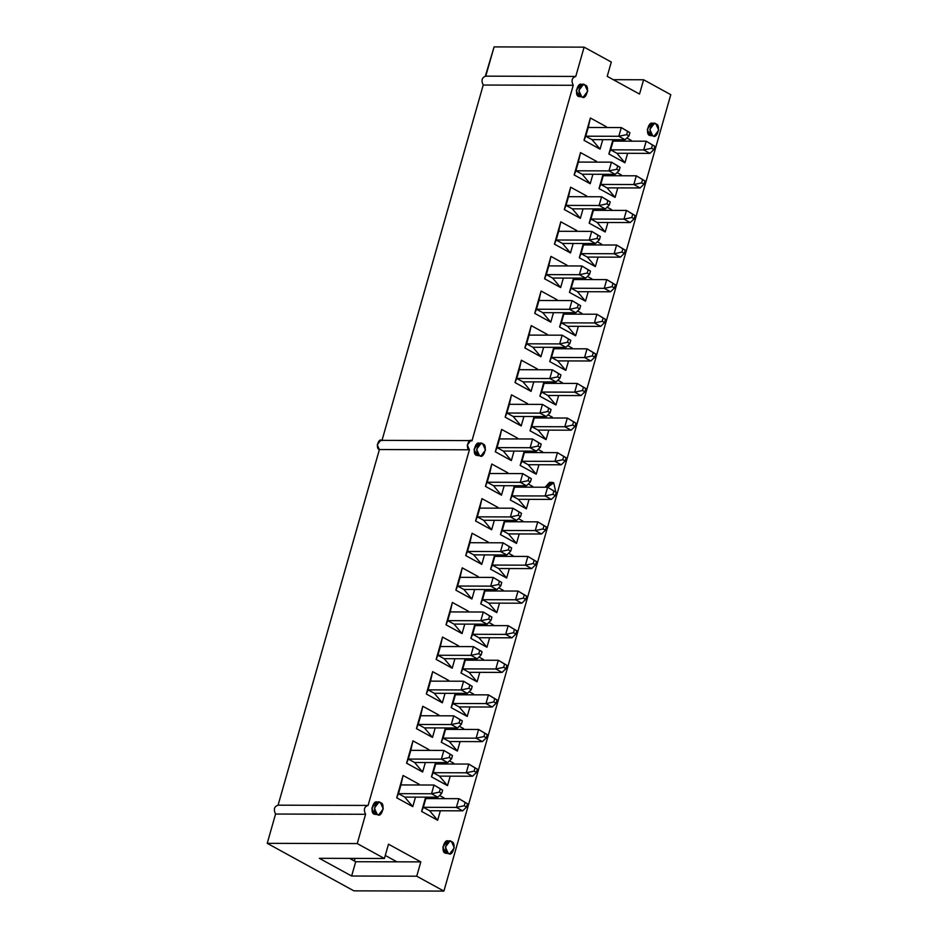 <?xml version="1.0" encoding="UTF-8"?>
<svg xmlns="http://www.w3.org/2000/svg" width="938" height="938" viewBox="0 0 938 938"><rect width="100%" height="100%" fill="white"/><g stroke="black" fill="none" stroke-linecap="round" stroke-linejoin="round"><path stroke-width="1.41" d="M588.243 127.474L621.296 127.568L629.914 132.668L627.569 131.379L626.643 134.65L628.988 135.94L629.914 132.668L628.988 135.94L625.083 139.727L618.822 136.28L585.758 136.198L618.822 136.28L621.296 127.568L588.243 127.474L585.758 136.198L592.019 139.633L625.083 139.727L592.019 139.633L585.758 136.198L584.011 140.337L590.365 117.989L606.429 126.794L606.229 127.521L606.429 126.794L604.342 127.521L606.429 126.794L590.365 117.989L584.011 140.337L600.062 149.142L584.011 140.337L590.365 117.989L588.243 127.474M629.914 132.668L621.296 127.568L629.914 132.668M625.083 139.727L628.988 135.94L626.643 134.65L618.822 136.28L625.083 139.727M627.569 131.379L621.296 127.568L618.822 136.28L626.643 134.65L627.569 131.379M613.112 141.11L646.176 141.204L654.794 146.305L652.438 145.015L651.511 148.286L653.856 149.576L654.794 146.305L653.856 149.576L649.964 153.363L643.691 149.928L610.626 149.834L643.691 149.928L646.176 141.204L613.112 141.11L610.626 149.834L616.899 153.269L649.964 153.363L616.899 153.269L610.626 149.834L608.879 153.973L612.948 139.692L608.879 153.973L624.942 162.778L608.879 153.973L613.112 141.11M654.794 146.305L646.176 141.204L654.794 146.305M649.964 153.363L653.856 149.576L651.511 148.286L643.691 149.928L649.964 153.363M652.438 145.015L646.176 141.204L643.691 149.928L651.511 148.286L652.438 145.015M603.251 175.723L636.316 175.805L644.934 180.917L642.589 179.627L641.651 182.887L644.007 184.176L644.934 180.917L644.007 184.176L640.103 187.963L633.83 184.528L600.777 184.434L633.83 184.528L636.316 175.805L603.251 175.723L600.777 184.434L607.038 187.87L640.103 187.963L607.038 187.87L600.777 184.434L599.019 188.585L603.087 174.292L599.019 188.585L615.082 197.39L599.019 188.585L603.251 175.723M644.934 180.917L636.316 175.805L644.934 180.917M640.103 187.963L644.007 184.176L641.651 182.887L633.83 184.528L640.103 187.963M642.589 179.627L636.316 175.805L633.83 184.528L641.651 182.887L642.589 179.627M593.402 210.323L626.455 210.417L635.073 215.517L632.728 214.227L631.802 217.499L634.147 218.788L635.073 215.517L634.147 218.788L630.242 222.564L623.981 219.129L590.917 219.046L623.981 219.129L626.455 210.417L593.402 210.323L590.917 219.046L597.189 222.482L630.242 222.564L597.189 222.482L590.917 219.046L589.17 223.185L593.238 208.893L589.17 223.185L605.221 231.991L589.17 223.185L593.402 210.323M635.073 215.517L626.455 210.417L635.073 215.517M630.242 222.564L634.147 218.788L631.802 217.499L623.981 219.129L630.242 222.564M632.728 214.227L626.455 210.417L623.981 219.129L631.802 217.499L632.728 214.227M578.383 162.075L611.447 162.168L620.065 167.269L617.708 165.979L616.782 169.25L619.127 170.54L620.065 167.269L619.127 170.54L615.222 174.327L608.961 170.892L575.897 170.798L608.961 170.892L611.447 162.168L578.383 162.075L575.897 170.798L582.17 174.234L615.222 174.327L582.17 174.234L575.897 170.798L574.15 174.937L580.516 152.601L596.568 161.406L596.369 162.133L596.568 161.406L594.481 162.122L596.568 161.406L580.516 152.601L574.15 174.937L590.213 183.742L574.15 174.937L580.516 152.601L578.383 162.075M620.065 167.269L611.447 162.168L620.065 167.269M615.222 174.327L619.127 170.54L616.782 169.25L608.961 170.892L615.222 174.327M617.708 165.979L611.447 162.168L608.961 170.892L616.782 169.25L617.708 165.979M568.522 196.687L601.586 196.769L610.204 201.881L607.859 200.591L606.921 203.851L609.278 205.141L610.204 201.881L609.278 205.141L605.373 208.928L599.101 205.492L566.048 205.399L599.101 205.492L601.586 196.769L568.522 196.687L566.048 205.399L572.309 208.834L605.373 208.928L572.309 208.834L566.048 205.399L564.289 209.537L570.656 187.201L586.719 196.007L586.508 196.734L586.719 196.007L584.632 196.722L586.719 196.007L570.656 187.201L564.289 209.537L580.352 218.355L564.289 209.537L570.656 187.201L568.522 196.687M610.204 201.881L601.586 196.769L610.204 201.881M605.373 208.928L609.278 205.141L606.921 203.851L599.101 205.492L605.373 208.928M607.859 200.591L601.586 196.769L599.101 205.492L606.921 203.851L607.859 200.591M583.542 244.924L616.606 245.017L625.224 250.118L622.867 248.828L621.941 252.099L624.286 253.389L625.224 250.118L624.286 253.389L620.381 257.176L614.12 253.741L581.056 253.647L614.12 253.741L616.606 245.017L583.542 244.924L581.056 253.647L587.329 257.082L620.381 257.176L587.329 257.082L581.056 253.647L579.309 257.786L583.377 243.505L579.309 257.786L595.372 266.591L579.309 257.786L583.542 244.924M625.224 250.118L616.606 245.017L625.224 250.118M620.381 257.176L624.286 253.389L621.941 252.099L614.12 253.741L620.381 257.176M622.867 248.828L616.606 245.017L614.12 253.741L621.941 252.099L622.867 248.828M558.673 231.287L591.726 231.381L600.343 236.482L597.998 235.192L597.06 238.463L599.417 239.753L600.343 236.482L599.417 239.753L595.513 243.528L589.24 240.093L556.187 240.011L589.24 240.093L591.726 231.381L558.673 231.287L556.187 240.011L562.448 243.446L595.513 243.528L562.448 243.446L556.187 240.011L554.44 244.15L560.795 221.802L576.858 230.607L576.647 231.334L576.858 230.607L574.771 231.334L576.858 230.607L560.795 221.802L554.44 244.15L570.492 252.955L554.44 244.15L560.795 221.802L558.673 231.287M600.343 236.482L591.726 231.381L600.343 236.482M595.513 243.528L599.417 239.753L597.06 238.463L589.24 240.093L595.513 243.528M597.998 235.192L591.726 231.381L589.24 240.093L597.06 238.463L597.998 235.192M573.681 279.536L606.745 279.618L615.363 284.718L613.018 283.428L612.08 286.7L614.437 287.989L615.363 284.718L614.437 287.989L610.532 291.777L604.26 288.341L571.207 288.247L604.26 288.341L606.745 279.618L573.681 279.536L571.207 288.247L577.468 291.683L610.532 291.777L577.468 291.683L571.207 288.247L569.448 292.386L573.517 278.105L569.448 292.386L585.511 301.192L569.448 292.386L573.681 279.536M615.363 284.718L606.745 279.618L615.363 284.718M610.532 291.777L614.437 287.989L612.08 286.7L604.26 288.341L610.532 291.777M613.018 283.428L606.745 279.618L604.26 288.341L612.08 286.7L613.018 283.428M548.812 265.888L581.877 265.982L590.494 271.082L588.138 269.792L587.211 273.064L589.556 274.353L590.494 271.082L589.556 274.353L585.652 278.14L579.391 274.705L546.326 274.611L579.391 274.705L581.877 265.982L548.812 265.888L546.326 274.611L552.599 278.047L585.652 278.14L552.599 278.047L546.326 274.611L544.579 278.75L550.946 256.402L566.998 265.219L566.798 265.935L566.998 265.219L564.911 265.935L566.998 265.219L550.946 256.402L544.579 278.75L560.643 287.556L544.579 278.75L550.946 256.402L548.812 265.888M590.494 271.082L581.877 265.982L590.494 271.082M585.652 278.14L589.556 274.353L587.211 273.064L579.391 274.705L585.652 278.14M588.138 269.792L581.877 265.982L579.391 274.705L587.211 273.064L588.138 269.792M563.832 314.136L596.885 314.23L605.502 319.33L603.157 318.041L602.231 321.312L604.576 322.59L605.502 319.33L604.576 322.59L600.672 326.377L594.399 322.942L561.346 322.848L594.399 322.942L596.885 314.23L563.832 314.136L561.346 322.848L567.607 326.295L600.672 326.377L567.607 326.295L561.346 322.848L559.599 326.999L563.668 312.706L559.599 326.999L575.651 335.804L559.599 326.999L563.832 314.136M605.502 319.33L596.885 314.23L605.502 319.33M600.672 326.377L604.576 322.59L602.231 321.312L594.399 322.942L600.672 326.377M603.157 318.041L596.885 314.23L594.399 322.942L602.231 321.312L603.157 318.041M553.971 348.737L587.036 348.83L595.653 353.931L593.297 352.641L592.37 355.912L594.715 357.202L595.653 353.931L594.715 357.202L590.811 360.989L584.55 357.542L551.485 357.46L584.55 357.542L587.036 348.83L553.971 348.737L551.485 357.46L557.758 360.896L590.811 360.989L557.758 360.896L551.485 357.46L549.738 361.599L553.807 347.306L549.738 361.599L565.802 370.404L549.738 361.599L553.971 348.737M595.653 353.931L587.036 348.83L595.653 353.931M590.811 360.989L594.715 357.202L592.37 355.912L584.55 357.542L590.811 360.989M593.297 352.641L587.036 348.83L584.55 357.542L592.37 355.912L593.297 352.641M538.951 300.5L572.016 300.582L580.634 305.682L578.289 304.393L577.351 307.664L579.707 308.954L580.634 305.682L579.707 308.954L575.803 312.741L569.53 309.306L536.466 309.212L569.53 309.306L572.016 300.582L538.951 300.5L536.466 309.212L542.739 312.647L575.803 312.741L542.739 312.647L536.466 309.212L534.719 313.351L541.085 291.014L557.149 299.82L556.938 300.547L557.149 299.82L555.062 300.535L557.149 299.82L541.085 291.014L534.719 313.351L550.782 322.156L534.719 313.351L541.085 291.014L538.951 300.5M580.634 305.682L572.016 300.582L580.634 305.682M575.803 312.741L579.707 308.954L577.351 307.664L569.53 309.306L575.803 312.741M578.289 304.393L572.016 300.582L569.53 309.306L577.351 307.664L578.289 304.393M529.102 335.101L562.155 335.194L570.773 340.295L568.428 339.005L567.49 342.276L569.847 343.554L570.773 340.295L569.847 343.554L565.942 347.341L559.669 343.906L526.617 343.812L559.669 343.906L562.155 335.194L529.102 335.101L526.617 343.812L532.878 347.259L565.942 347.341L532.878 347.259L526.617 343.812L524.858 347.963L531.225 325.615L547.288 334.42L547.077 335.147L547.288 334.42L545.201 335.147L547.288 334.42L531.225 325.615L524.858 347.963L540.921 356.768L524.858 347.963L531.225 325.615L529.102 335.101M570.773 340.295L562.155 335.194L570.773 340.295M565.942 347.341L569.847 343.554L567.49 342.276L559.669 343.906L565.942 347.341M568.428 339.005L562.155 335.194L559.669 343.906L567.49 342.276L568.428 339.005M544.11 383.337L577.175 383.431L585.793 388.531L583.448 387.242L582.51 390.513L584.866 391.803L585.793 388.531L584.866 391.803L580.962 395.59L574.689 392.154L541.625 392.061L574.689 392.154L577.175 383.431L544.11 383.337L541.625 392.061L547.898 395.496L580.962 395.59L547.898 395.496L541.625 392.061L539.878 396.199L543.946 381.918L539.878 396.199L555.941 405.005L539.878 396.199L544.11 383.337M585.793 388.531L577.175 383.431L585.793 388.531M580.962 395.59L584.866 391.803L582.51 390.513L574.689 392.154L580.962 395.59M583.448 387.242L577.175 383.431L574.689 392.154L582.51 390.513L583.448 387.242M519.242 369.701L552.294 369.795L560.924 374.895L558.567 373.605L557.641 376.877L559.986 378.166L560.924 374.895L559.986 378.166L556.082 381.954L549.82 378.506L516.756 378.424L549.82 378.506L552.294 369.795L519.242 369.701L516.756 378.424L523.029 381.86L556.082 381.954L523.029 381.86L516.756 378.424L515.009 382.563L521.376 360.215L537.427 369.021L537.228 369.748L537.427 369.021L535.34 369.748L537.427 369.021L521.376 360.215L515.009 382.563L531.06 391.369L515.009 382.563L521.376 360.215L519.242 369.701M560.924 374.895L552.294 369.795L560.924 374.895M556.082 381.954L559.986 378.166L557.641 376.877L549.82 378.506L556.082 381.954M558.567 373.605L552.294 369.795L549.82 378.506L557.641 376.877L558.567 373.605M534.261 417.949L567.314 418.031L575.932 423.132L573.587 421.854L572.649 425.113L575.006 426.403L575.932 423.132L575.006 426.403L571.101 430.19L564.828 426.755L531.776 426.661L564.828 426.755L567.314 418.031L534.261 417.949L531.776 426.661L538.037 430.096L571.101 430.19L538.037 430.096L531.776 426.661L530.017 430.8L534.097 416.519L530.017 430.8L546.08 439.617L530.017 430.8L534.261 417.949M575.932 423.132L567.314 418.031L575.932 423.132M571.101 430.19L575.006 426.403L572.649 425.113L564.828 426.755L571.101 430.19M573.587 421.854L567.314 418.031L564.828 426.755L572.649 425.113L573.587 421.854M524.401 452.55L557.465 452.644L566.083 457.744L563.726 456.454L562.8 459.726L565.145 461.015L566.083 457.744L565.145 461.015L561.241 464.791L554.979 461.355L521.915 461.273L554.979 461.355L557.465 452.644L524.401 452.55L521.915 461.273L528.188 464.709L561.241 464.791L528.188 464.709L521.915 461.273L520.168 465.412L524.236 451.119L520.168 465.412L536.231 474.218L520.168 465.412L524.401 452.55M566.083 457.744L557.465 452.644L566.083 457.744M561.241 464.791L565.145 461.015L562.8 459.726L554.979 461.355L561.241 464.791M563.726 456.454L557.465 452.644L554.979 461.355L562.8 459.726L563.726 456.454M514.54 487.15L547.604 487.244L556.222 492.344L553.866 491.055L552.939 494.326L555.296 495.616L556.222 492.344L555.296 495.616L551.392 499.403L545.119 495.968L512.054 495.874L545.119 495.968L547.604 487.244L514.54 487.15L512.054 495.874L518.327 499.309L551.392 499.403L518.327 499.309L512.054 495.874L510.307 500.013L514.376 485.732L510.307 500.013L526.37 508.818L510.307 500.013L514.54 487.15M556.222 492.344L547.604 487.244L556.222 492.344M551.392 499.403L555.296 495.616L552.939 494.326L545.119 495.968L551.392 499.403M553.866 491.055L547.604 487.244L545.119 495.968L552.939 494.326L553.866 491.055M504.691 521.751L537.744 521.845L546.362 526.945L544.017 525.655L543.079 528.926L545.435 530.216L546.362 526.945L545.435 530.216L541.531 534.003L535.258 530.568L502.205 530.474L535.258 530.568L537.744 521.845L504.691 521.751L502.205 530.474L508.466 533.91L541.531 534.003L508.466 533.91L502.205 530.474L500.446 534.613L504.527 520.332L500.446 534.613L516.51 543.419L500.446 534.613L504.691 521.751M546.362 526.945L537.744 521.845L546.362 526.945M541.531 534.003L545.435 530.216L543.079 528.926L535.258 530.568L541.531 534.003M544.017 525.655L537.744 521.845L535.258 530.568L543.079 528.926L544.017 525.655M494.83 556.363L527.883 556.445L536.513 561.557L534.156 560.267L533.23 563.527L535.575 564.817L536.513 561.557L535.575 564.817L531.67 568.604L525.409 565.168L492.344 565.075L525.409 565.168L527.883 556.445L494.83 556.363L492.344 565.075L498.617 568.522L531.67 568.604L498.617 568.522L492.344 565.075L490.597 569.225L494.666 554.933L490.597 569.225L506.649 578.031L490.597 569.225L494.83 556.363M536.513 561.557L527.883 556.445L536.513 561.557M531.67 568.604L535.575 564.817L533.23 563.527L525.409 565.168L531.67 568.604M534.156 560.267L527.883 556.445L525.409 565.168L533.23 563.527L534.156 560.267M484.969 590.963L518.034 591.057L526.652 596.158L524.295 594.868L523.369 598.139L525.714 599.429L526.652 596.158L525.714 599.429L521.809 603.204L515.548 599.769L482.484 599.687L515.548 599.769L518.034 591.057L484.969 590.963L482.484 599.687L488.757 603.122L521.809 603.204L488.757 603.122L482.484 599.687L480.737 603.826L484.805 589.533L480.737 603.826L496.8 612.631L480.737 603.826L484.969 590.963M526.652 596.158L518.034 591.057L526.652 596.158M521.809 603.204L525.714 599.429L523.369 598.139L515.548 599.769L521.809 603.204M524.295 594.868L518.034 591.057L515.548 599.769L523.369 598.139L524.295 594.868M475.109 625.564L508.173 625.658L516.791 630.758L514.446 629.468L513.508 632.74L515.865 634.029L516.791 630.758L515.865 634.029L511.96 637.817L505.688 634.381L472.635 634.287L505.688 634.381L508.173 625.658L475.109 625.564L472.635 634.287L478.896 637.723L511.96 637.817L478.896 637.723L472.635 634.287L470.876 638.426L474.945 624.145L470.876 638.426L486.939 647.232L470.876 638.426L475.109 625.564M516.791 630.758L508.173 625.658L516.791 630.758M511.96 637.817L515.865 634.029L513.508 632.74L505.688 634.381L511.96 637.817M514.446 629.468L508.173 625.658L505.688 634.381L513.508 632.74L514.446 629.468M465.26 660.176L498.313 660.258L506.93 665.359L504.585 664.069L503.659 667.34L506.004 668.63L506.93 665.359L506.004 668.63L502.1 672.417L495.839 668.982L462.774 668.888L495.839 668.982L498.313 660.258L465.26 660.176L462.774 668.888L469.035 672.323L502.1 672.417L469.035 672.323L462.774 668.888L461.027 673.027L465.096 658.746L461.027 673.027L477.079 681.832L461.027 673.027L465.26 660.176M506.93 665.359L498.313 660.258L506.93 665.359M502.1 672.417L506.004 668.63L503.659 667.34L495.839 668.982L502.1 672.417M504.585 664.069L498.313 660.258L495.839 668.982L503.659 667.34L504.585 664.069M455.399 694.777L488.464 694.87L497.081 699.971L494.725 698.681L493.798 701.952L496.143 703.242L497.081 699.971L496.143 703.242L492.239 707.018L485.978 703.582L452.913 703.5L485.978 703.582L488.464 694.87L455.399 694.777L452.913 703.5L459.186 706.935L492.239 707.018L459.186 706.935L452.913 703.5L451.166 707.639L455.235 693.346L451.166 707.639L467.23 716.444L451.166 707.639L455.399 694.777M497.081 699.971L488.464 694.87L497.081 699.971M492.239 707.018L496.143 703.242L493.798 701.952L485.978 703.582L492.239 707.018M494.725 698.681L488.464 694.87L485.978 703.582L493.798 701.952L494.725 698.681M445.538 729.377L478.603 729.471L487.221 734.571L484.876 733.282L483.938 736.553L486.294 737.843L487.221 734.571L486.294 737.843L482.39 741.63L476.117 738.183L443.064 738.1L476.117 738.183L478.603 729.471L445.538 729.377L443.064 738.1L449.325 741.536L482.39 741.63L449.325 741.536L443.064 738.1L441.306 742.239L445.374 727.947L441.306 742.239L457.369 751.045L441.306 742.239L445.538 729.377M487.221 734.571L478.603 729.471L487.221 734.571M482.39 741.63L486.294 737.843L483.938 736.553L476.117 738.183L482.39 741.63M484.876 733.282L478.603 729.471L476.117 738.183L483.938 736.553L484.876 733.282M435.689 763.978L468.742 764.071L477.36 769.172L475.015 767.882L474.089 771.153L476.434 772.443L477.36 769.172L476.434 772.443L472.529 776.23L466.256 772.795L433.204 772.701L466.256 772.795L468.742 764.071L435.689 763.978L433.204 772.701L439.465 776.136L472.529 776.23L439.465 776.136L433.204 772.701L431.457 776.84L435.525 762.559L431.457 776.84L447.508 785.645L431.457 776.84L435.689 763.978M477.36 769.172L468.742 764.071L477.36 769.172M472.529 776.23L476.434 772.443L474.089 771.153L466.256 772.795L472.529 776.23M475.015 767.882L468.742 764.071L466.256 772.795L474.089 771.153L475.015 767.882M425.829 798.59L458.893 798.672L467.511 803.772L465.154 802.494L464.228 805.754L466.573 807.043L467.511 803.772L466.573 807.043L462.669 810.831L456.407 807.395L423.343 807.301L456.407 807.395L458.893 798.672L425.829 798.59L423.343 807.301L429.616 810.737L462.669 810.831L429.616 810.737L423.343 807.301L421.596 811.44L425.664 797.159L421.596 811.44L437.659 820.258L421.596 811.44L425.829 798.59M467.511 803.772L458.893 798.672L467.511 803.772M462.669 810.831L466.573 807.043L464.228 805.754L456.407 807.395L462.669 810.831M465.154 802.494L458.893 798.672L456.407 807.395L464.228 805.754L465.154 802.494M509.381 404.301L542.445 404.395L551.063 409.496L548.707 408.206L547.78 411.477L550.125 412.767L551.063 409.496L550.125 412.767L546.233 416.554L539.96 413.119L506.895 413.025L539.96 413.119L542.445 404.395L509.381 404.301L506.895 413.025L513.168 416.46L546.233 416.554L513.168 416.46L506.895 413.025L505.148 417.164L511.515 394.828L527.578 403.633L527.367 404.36L527.578 403.633L525.491 404.348L527.578 403.633L511.515 394.828L505.148 417.164L521.211 425.969L505.148 417.164L511.515 394.828L509.381 404.301M551.063 409.496L542.445 404.395L551.063 409.496M546.233 416.554L550.125 412.767L547.78 411.477L539.96 413.119L546.233 416.554M548.707 408.206L542.445 404.395L539.96 413.119L547.78 411.477L548.707 408.206M499.52 438.914L532.585 438.996L541.203 444.096L538.858 442.818L537.92 446.078L540.276 447.367L541.203 444.096L540.276 447.367L536.372 451.155L530.099 447.719L497.046 447.625L530.099 447.719L532.585 438.996L499.52 438.914L497.046 447.625L503.307 451.061L536.372 451.155L503.307 451.061L497.046 447.625L495.287 451.764L501.654 429.428L517.717 438.234L517.506 438.961L517.717 438.234L515.63 438.949L517.717 438.234L501.654 429.428L495.287 451.764L511.351 460.581L495.287 451.764L501.654 429.428L499.52 438.914M541.203 444.096L532.585 438.996L541.203 444.096M536.372 451.155L540.276 447.367L537.92 446.078L530.099 447.719L536.372 451.155M538.858 442.818L532.585 438.996L530.099 447.719L537.92 446.078L538.858 442.818M489.671 473.514L522.724 473.608L531.354 478.708L528.997 477.419L528.071 480.69L530.416 481.98L531.354 478.708L530.416 481.98L526.511 485.755L520.25 482.32L487.185 482.238L520.25 482.32L522.724 473.608L489.671 473.514L487.185 482.238L493.458 485.673L526.511 485.755L493.458 485.673L487.185 482.238L485.438 486.376L491.793 464.029L507.857 472.834L507.657 473.561L507.857 472.834L505.77 473.561L507.857 472.834L491.793 464.029L485.438 486.376L501.49 495.182L485.438 486.376L491.793 464.029L489.671 473.514M531.354 478.708L522.724 473.608L531.354 478.708M526.511 485.755L530.416 481.98L528.071 480.69L520.25 482.32L526.511 485.755M528.997 477.419L522.724 473.608L520.25 482.32L528.071 480.69L528.997 477.419M479.81 508.115L512.875 508.208L521.493 513.309L519.136 512.019L518.21 515.29L520.555 516.58L521.493 513.309L520.555 516.58L516.65 520.367L510.389 516.932L477.325 516.838L510.389 516.932L512.875 508.208L479.81 508.115L477.325 516.838L483.598 520.273L516.65 520.367L483.598 520.273L477.325 516.838L475.578 520.977L481.944 498.629L498.008 507.446L497.797 508.161L498.008 507.446L495.909 508.161L498.008 507.446L481.944 498.629L475.578 520.977L491.641 529.782L475.578 520.977L481.944 498.629L479.81 508.115M521.493 513.309L512.875 508.208L521.493 513.309M516.65 520.367L520.555 516.58L518.21 515.29L510.389 516.932L516.65 520.367M519.136 512.019L512.875 508.208L510.389 516.932L518.21 515.29L519.136 512.019M469.95 542.715L503.014 542.809L511.632 547.909L509.287 546.62L508.349 549.891L510.706 551.181L511.632 547.909L510.706 551.181L506.801 554.968L500.529 551.532L467.476 551.438L500.529 551.532L503.014 542.809L469.95 542.715L467.476 551.438L473.737 554.874L506.801 554.968L473.737 554.874L467.476 551.438L465.717 555.577L472.084 533.241L488.147 542.047L487.936 542.774L488.147 542.047L486.06 542.762L488.147 542.047L472.084 533.241L465.717 555.577L481.78 564.383L465.717 555.577L472.084 533.241L469.95 542.715M511.632 547.909L503.014 542.809L511.632 547.909M506.801 554.968L510.706 551.181L508.349 549.891L500.529 551.532L506.801 554.968M509.287 546.62L503.014 542.809L500.529 551.532L508.349 549.891L509.287 546.62M460.101 577.327L493.154 577.409L501.771 582.521L499.426 581.232L498.5 584.491L500.845 585.781L501.771 582.521L500.845 585.781L496.941 589.568L490.68 586.133L457.615 586.039L490.68 586.133L493.154 577.409L460.101 577.327L457.615 586.039L463.876 589.474L496.941 589.568L463.876 589.474L457.615 586.039L455.868 590.19L462.223 567.842L478.286 576.647L478.087 577.374L478.286 576.647L476.199 577.374L478.286 576.647L462.223 567.842L455.868 590.19L471.92 598.995L455.868 590.19L462.223 567.842L460.101 577.327M501.771 582.521L493.154 577.409L501.771 582.521M496.941 589.568L500.845 585.781L498.5 584.491L490.68 586.133L496.941 589.568M499.426 581.232L493.154 577.409L490.68 586.133L498.5 584.491L499.426 581.232M450.24 611.928L483.305 612.022L491.922 617.122L489.566 615.832L488.639 619.103L490.984 620.393L491.922 617.122L490.984 620.393L487.08 624.169L480.819 620.733L447.754 620.651L480.819 620.733L483.305 612.022L450.24 611.928L447.754 620.651L454.027 624.087L487.08 624.169L454.027 624.087L447.754 620.651L446.007 624.79L452.374 602.442L468.425 611.248L468.226 611.975L468.425 611.248L466.338 611.975L468.425 611.248L452.374 602.442L446.007 624.79L462.071 633.596L446.007 624.79L452.374 602.442L450.24 611.928M491.922 617.122L483.305 612.022L491.922 617.122M487.08 624.169L490.984 620.393L488.639 619.103L480.819 620.733L487.08 624.169M489.566 615.832L483.305 612.022L480.819 620.733L488.639 619.103L489.566 615.832M440.379 646.528L473.444 646.622L482.062 651.722L479.717 650.433L478.779 653.704L481.135 654.994L482.062 651.722L481.135 654.994L477.231 658.781L470.958 655.345L437.905 655.252L470.958 655.345L473.444 646.622L440.379 646.528L437.905 655.252L444.166 658.687L477.231 658.781L444.166 658.687L437.905 655.252L436.147 659.391L442.513 637.054L458.576 645.86L458.365 646.575L458.576 645.86L456.489 646.575L458.576 645.86L442.513 637.054L436.147 659.391L452.21 668.196L436.147 659.391L442.513 637.054L440.379 646.528M482.062 651.722L473.444 646.622L482.062 651.722M477.231 658.781L481.135 654.994L478.779 653.704L470.958 655.345L477.231 658.781M479.717 650.433L473.444 646.622L470.958 655.345L478.779 653.704L479.717 650.433M430.53 681.14L463.583 681.223L472.201 686.323L469.856 685.033L468.918 688.304L471.275 689.594L472.201 686.323L471.275 689.594L467.37 693.381L461.097 689.946L428.045 689.852L461.097 689.946L463.583 681.223L430.53 681.14L428.045 689.852L434.306 693.288L467.37 693.381L434.306 693.288L428.045 689.852L426.298 693.991L432.653 671.655L448.716 680.46L448.505 681.187L448.716 680.46L446.629 681.176L448.716 680.46L432.653 671.655L426.298 693.991L442.349 702.797L426.298 693.991L432.653 671.655L430.53 681.14M472.201 686.323L463.583 681.223L472.201 686.323M467.37 693.381L471.275 689.594L468.918 688.304L461.097 689.946L467.37 693.381M469.856 685.033L463.583 681.223L461.097 689.946L468.918 688.304L469.856 685.033M420.67 715.741L453.734 715.835L462.352 720.935L459.995 719.645L459.069 722.917L461.414 724.206L462.352 720.935L461.414 724.206L457.51 727.982L451.248 724.546L418.184 724.453L451.248 724.546L453.734 715.835L420.67 715.741L418.184 724.453L424.457 727.9L457.51 727.982L424.457 727.9L418.184 724.453L416.437 728.603L422.804 706.255L438.855 715.061L438.656 715.788L438.855 715.061L436.768 715.788L438.855 715.061L422.804 706.255L416.437 728.603L432.5 737.409L416.437 728.603L422.804 706.255L420.67 715.741M462.352 720.935L453.734 715.835L462.352 720.935M457.51 727.982L461.414 724.206L459.069 722.917L451.248 724.546L457.51 727.982M459.995 719.645L453.734 715.835L451.248 724.546L459.069 722.917L459.995 719.645M410.809 750.341L443.873 750.435L452.491 755.536L450.146 754.246L449.208 757.517L451.565 758.807L452.491 755.536L451.565 758.807L447.661 762.594L441.388 759.147L408.323 759.065L441.388 759.147L443.873 750.435L410.809 750.341L408.323 759.065L414.596 762.5L447.661 762.594L414.596 762.5L408.323 759.065L406.576 763.204L412.943 740.856L429.006 749.661L428.795 750.388L429.006 749.661L426.919 750.388L429.006 749.661L412.943 740.856L406.576 763.204L422.639 772.009L406.576 763.204L412.943 740.856L410.809 750.341M452.491 755.536L443.873 750.435L452.491 755.536M447.661 762.594L451.565 758.807L449.208 757.517L441.388 759.147L447.661 762.594M450.146 754.246L443.873 750.435L441.388 759.147L449.208 757.517L450.146 754.246M400.96 784.942L434.013 785.036L442.63 790.136L440.285 788.846L439.347 792.118L441.704 793.407L442.63 790.136L441.704 793.407L437.8 797.194L431.527 793.759L398.474 793.665L431.527 793.759L434.013 785.036L400.96 784.942L398.474 793.665L404.735 797.101L437.8 797.194L404.735 797.101L398.474 793.665L396.715 797.804L403.082 775.468L419.145 784.274L418.934 785L419.145 784.274L417.058 784.989L419.145 784.274L403.082 775.468L396.715 797.804L412.779 806.61L396.715 797.804L403.082 775.468L400.96 784.942M442.63 790.136L434.013 785.036L442.63 790.136M437.8 797.194L441.704 793.407L439.347 792.118L431.527 793.759L437.8 797.194M440.285 788.846L434.013 785.036L431.527 793.759L439.347 792.118L440.285 788.846M470.688 440.602L380.664 440.356L377.24 444.823L379.398 449.548L469.422 449.794L467.265 445.069L470.688 440.602L471.943 440.93L573.247 85.288L483.222 85.041L381.918 440.684L483.222 85.041C481.03 80.433 481.874 77.479 485.743 76.189L494.091 46.9L485.345 76.154L575.768 76.435C571.899 77.725 571.054 80.68 573.247 85.288L471.943 440.93C468.613 437.284 465.189 449.29 469.422 449.794L368.106 805.425C364.237 806.715 363.393 809.67 365.586 814.29L357.249 843.579L384.416 858.481L388.496 844.177L420.81 861.893L416.742 876.198L443.909 891.1L670.776 94.668L643.609 79.765L639.528 94.07L607.214 76.353L611.295 62.049L584.116 47.146L575.768 76.435L584.116 47.146L494.091 46.9L584.116 47.146L611.295 62.049L607.214 76.353L639.528 94.07L643.609 79.765L670.776 94.668L443.909 891.1L416.742 876.198L351.633 876.022L319.319 858.305L384.416 858.481L357.249 843.579L267.224 843.332L353.884 890.854L443.909 891.1L353.884 890.854L267.224 843.332L275.561 814.043C273.368 809.424 274.213 806.469 278.082 805.179L379.398 449.548L278.082 805.179L368.106 805.425L469.422 449.794L379.398 449.548C375.165 449.044 378.589 437.038 381.918 440.684M448.552 853.404L445.644 853.217C440.11 852.572 444.589 836.872 448.939 841.644M377.545 814.465L374.649 814.29C369.115 813.633 373.594 797.945 377.944 802.705M552.072 482.367L553.701 482.8L547.675 487.291L552.072 482.367L549.527 482.367L545.142 487.232L550.805 482.624M479.764 455.634L476.867 455.446C471.333 454.801 475.812 439.101 480.162 443.862M652.989 135.717L650.081 135.541C644.558 134.884 649.026 119.185 653.376 123.957M581.982 96.79L579.086 96.602C573.552 95.957 578.031 80.258 582.381 85.018M439.57 795.471L444.014 797.91L443.815 798.637L444.014 797.91L441.927 798.625L444.014 797.91L439.57 795.471M440.356 810.772L437.659 820.258L429.616 810.737L437.659 820.258L440.356 810.772M459.292 726.27L463.735 728.697L463.524 729.424L463.735 728.697L461.648 729.424L463.735 728.697L459.292 726.27M460.066 741.559L457.369 751.045L449.325 741.536L457.369 751.045L460.066 741.559M479.001 657.057L483.445 659.496L483.246 660.223L483.445 659.496L481.358 660.211L483.445 659.496L479.001 657.057M479.787 672.358L477.079 681.832L469.035 672.323L477.079 681.832L479.787 672.358M498.711 587.845L503.167 590.283L502.956 591.01L503.167 590.283L501.08 591.01L503.167 590.283L498.711 587.845M499.497 603.146L496.8 612.631L488.757 603.122L496.8 612.631L499.497 603.146M518.433 518.644L522.876 521.082L522.665 521.809L522.876 521.082L520.789 521.798L522.876 521.082L518.433 518.644M519.218 533.945L516.51 543.419L508.466 533.91L516.51 543.419L519.218 533.945M538.142 449.431L542.586 451.87L542.387 452.597L542.586 451.87L540.499 452.597L542.586 451.87L538.142 449.431M538.928 464.732L536.231 474.218L528.188 464.709L536.231 474.218L538.928 464.732M557.864 380.23L562.308 382.669L562.096 383.396L562.308 382.669L560.221 383.384L562.308 382.669L557.864 380.23M558.638 395.531L555.941 405.005L547.898 395.496L555.941 405.005L558.638 395.531M577.574 311.017L582.017 313.456L581.818 314.183L582.017 313.456L579.93 314.183L582.017 313.456L577.574 311.017M578.359 326.318L575.651 335.804L567.607 326.295L575.651 335.804L578.359 326.318M597.283 241.816L601.739 244.255L601.528 244.97L601.739 244.255L599.64 244.97L601.739 244.255L597.283 241.816M598.069 257.118L595.372 266.591L587.329 257.082L595.372 266.591L598.069 257.118M617.005 172.604L621.448 175.043L621.237 175.769L621.448 175.043L619.361 175.758L621.448 175.043L617.005 172.604M617.779 187.905L615.082 197.39L607.038 187.87L615.082 197.39L617.779 187.905M425.336 762.524L422.639 772.009L414.596 762.5L422.639 772.009L425.336 762.524M445.058 693.323L442.349 702.797L434.306 693.288L442.349 702.797L445.058 693.323M464.767 624.11L462.071 633.596L454.027 624.087L462.071 633.596L464.767 624.11M484.477 554.909L481.78 564.383L473.737 554.874L481.78 564.383L484.477 554.909M504.198 485.696L501.49 495.182L493.458 485.673L501.49 495.182L504.198 485.696M523.908 416.495L521.211 425.969L513.168 416.46L521.211 425.969L523.908 416.495M543.63 347.283L540.921 356.768L532.878 347.259L540.921 356.768L543.63 347.283M563.339 278.082L560.643 287.556L552.599 278.047L560.643 287.556L563.339 278.082M583.049 208.869L580.352 218.355L572.309 208.834L580.352 218.355L583.049 208.869M602.771 139.656L600.062 149.142L592.019 139.633L600.062 149.142L602.771 139.656M592.91 174.269L590.213 183.742L582.17 174.234L590.213 183.742L592.91 174.269M573.2 243.47L570.492 252.955L562.448 243.446L570.492 252.955L573.2 243.47M553.479 312.682L550.782 322.156L542.739 312.647L550.782 322.156L553.479 312.682M533.769 381.883L531.06 391.369L523.029 381.86L531.06 391.369L533.769 381.883M514.047 451.096L511.351 460.581L503.307 451.061L511.351 460.581L514.047 451.096M494.338 520.297L491.641 529.782L483.598 520.273L491.641 529.782L494.338 520.297M474.628 589.51L471.92 598.995L463.876 589.474L471.92 598.995L474.628 589.51M454.907 658.722L452.21 668.196L444.166 658.687L452.21 668.196L454.907 658.722M435.197 727.923L432.5 737.409L424.457 727.9L432.5 737.409L435.197 727.923M415.487 797.136L412.779 806.61L404.735 797.101L412.779 806.61L415.487 797.136M626.854 138.003L631.309 140.442L631.098 141.169L631.309 140.442L629.222 141.157L631.309 140.442L626.854 138.003M627.639 153.304L624.942 162.778L616.899 153.269L624.942 162.778L627.639 153.304M607.144 207.204L611.588 209.643L611.388 210.37L611.588 209.643L609.501 210.37L611.588 209.643L607.144 207.204M607.93 222.505L605.221 231.991L597.189 222.482L605.221 231.991L607.93 222.505M587.434 276.417L591.878 278.856L591.667 279.583L591.878 278.856L589.791 279.571L591.878 278.856L587.434 276.417M588.208 291.718L585.511 301.192L577.468 291.683L585.511 301.192L588.208 291.718M567.713 345.63L572.157 348.057L571.957 348.784L572.157 348.057L570.07 348.784L572.157 348.057L567.713 345.63M568.498 360.919L565.802 370.404L557.758 360.896L565.802 370.404L568.498 360.919M548.003 414.831L552.447 417.269L552.236 417.996L552.447 417.269L550.36 417.985L552.447 417.269L548.003 414.831M548.789 430.132L546.08 439.617L538.037 430.096L546.08 439.617L548.789 430.132M528.282 484.043L532.737 486.482L532.526 487.197L532.737 486.482L530.65 487.197L532.737 486.482L528.282 484.043M529.067 499.333L526.37 508.818L518.327 499.309L526.37 508.818L529.067 499.333M508.572 553.244L513.016 555.683L512.816 556.41L513.016 555.683L510.929 556.41L513.016 555.683L508.572 553.244M509.357 568.545L506.649 578.031L498.617 568.522L506.649 578.031L509.357 568.545M488.862 622.457L493.306 624.896L493.095 625.623L493.306 624.896L491.219 625.611L493.306 624.896L488.862 622.457M489.636 637.758L486.939 647.232L478.896 637.723L486.939 647.232L489.636 637.758M469.141 691.658L473.596 694.097L473.385 694.824L473.596 694.097L471.497 694.824L473.596 694.097L469.141 691.658M469.926 706.959L467.23 716.444L459.186 706.935L467.23 716.444L469.926 706.959M449.431 760.87L453.875 763.309L453.675 764.036L453.875 763.309L451.788 764.024L453.875 763.309L449.431 760.87M450.217 776.172L447.508 785.645L439.465 776.136L447.508 785.645L450.217 776.172M396.903 861.823L385.284 855.456L396.903 861.823L420.81 861.893L388.496 844.177L384.416 858.481L319.319 858.305L351.633 876.022L416.742 876.198L420.81 861.893L355.713 861.717L396.903 861.823M367.309 805.425L368.106 805.425L367.309 805.425M349.628 858.387L355.713 861.717L351.633 876.022L355.713 861.717L349.628 858.387M574.959 76.435L575.768 76.435L574.959 76.435M613.288 79.683L643.609 79.765L613.288 79.683M278.082 805.179C274.213 806.469 273.368 809.424 275.561 814.043L365.586 814.29L275.561 814.043L267.224 843.332L357.249 843.579L365.586 814.29C363.393 809.67 364.237 806.715 368.106 805.425M355.092 858.399L354.353 860.978L355.092 858.399M485.743 76.189C481.874 77.479 481.03 80.433 483.222 85.041L573.247 85.288C571.054 80.68 571.899 77.725 575.768 76.435M583.295 84.596L580.751 84.596L576.26 90.435L579.086 96.602L581.63 96.614L578.805 90.447L583.295 84.596L584.925 85.03L587.739 91.197L583.26 97.048L579.086 96.602L583.26 97.048M581.63 96.614C585.98 101.374 590.448 85.686 584.925 85.03C580.575 80.258 576.096 95.957 581.63 96.614M654.29 123.535L651.746 123.523L647.267 129.374L650.081 135.541L652.625 135.541L649.811 129.374L654.29 123.535L655.92 123.968L658.746 130.124L654.255 135.975L650.081 135.541L654.255 135.975M652.625 135.541C656.975 140.313 661.454 124.613 655.92 123.968C651.57 119.196 647.091 134.896 652.625 135.541M481.077 443.44L478.532 443.428L474.042 449.279L476.867 455.446L479.412 455.458L476.586 449.29L481.077 443.44L482.707 443.873L485.521 450.041L481.042 455.891L476.867 455.446L481.042 455.891M479.412 455.458C483.762 460.218 488.229 444.53 482.707 443.873C478.345 439.101 473.878 454.801 479.412 455.458M553.701 482.8L555.777 492.028L553.701 482.8M378.858 802.283L376.314 802.271L371.823 808.122L374.649 814.29L377.193 814.301L374.368 808.134L378.858 802.283L380.488 802.717L383.302 808.884L378.823 814.735L374.649 814.29L378.823 814.735M377.193 814.301C381.543 819.062 386.01 803.374 380.488 802.717C376.126 797.945 371.659 813.645 377.193 814.301M449.853 841.21L447.309 841.21L442.83 847.061L445.644 853.217L448.188 853.228L445.362 847.061L449.853 841.21L451.483 841.644L454.309 847.811L449.818 853.662L445.644 853.217L449.818 853.662M448.188 853.228C452.538 858 457.017 842.301 451.483 841.644C447.133 836.884 442.654 852.572 448.188 853.228"/></g></svg>
